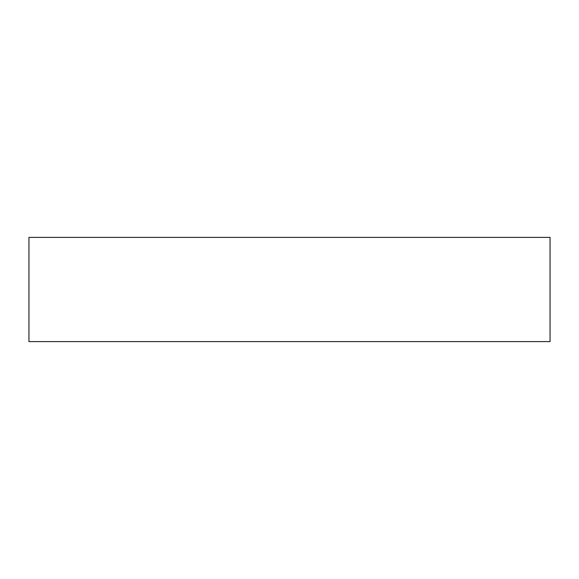 <?xml version="1.0" encoding="UTF-8"?>
<svg xmlns="http://www.w3.org/2000/svg" width="579" height="579" viewBox="0 0 579 579"><rect width="100%" height="100%" fill="white"/><g stroke="black" fill="none" stroke-linecap="round" stroke-linejoin="round"><path stroke-width="0.87" d="M550.05 341.61L550.05 237.39L28.95 237.39L28.95 341.61L550.05 341.61L28.95 341.61L28.95 237.39L550.05 237.39L550.05 341.61"/></g></svg>
